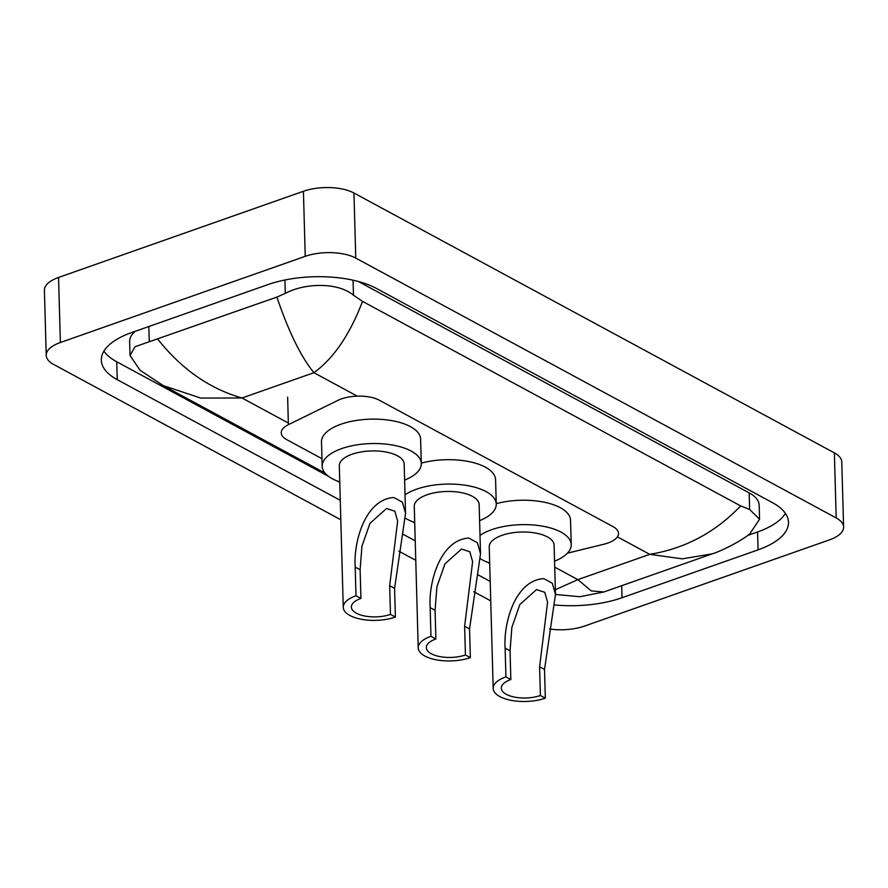 <?xml version="1.0" encoding="UTF-8"?>
<svg xmlns="http://www.w3.org/2000/svg" width="888" height="888" viewBox="0 0 888 888"><rect width="100%" height="100%" fill="white"/><g stroke="black" fill="none" stroke-linecap="round" stroke-linejoin="round"><path stroke-width="1.33" d="M567.388 553.191L603.918 544.211A27.04 11.644 178.4 0 0 607.892 543.034A27.04 11.644 178.4 0 0 618.514 533.399A27.04 11.644 178.4 0 0 612.953 526.595L379.32 400.222A27.04 11.644 178.4 0 0 337.951 400.344L288.389 424.686A27.04 11.644 178.4 0 0 281.252 432.867A27.04 11.644 178.4 0 0 286.802 439.671L321.967 458.696M340.803 519.78L53.624 364.435A36.053 15.518 -1.6 0 1 46.22 355.355L44.4 290.298A36.053 15.518 -1.6 0 1 58.553 277.456L303.419 191.264A36.053 15.518 -1.6 0 1 353.946 193.018L834.376 452.891A36.053 15.518 -1.6 0 1 841.78 461.971L843.6 527.028A36.053 15.518 -1.6 0 1 829.448 539.882L584.582 626.062A36.053 15.518 -1.6 0 1 549.483 628.97M46.22 355.355A36.053 15.518 -1.6 0 1 60.373 342.513L305.239 256.321A36.053 15.518 -1.6 0 1 355.766 258.086L836.196 517.959A36.053 15.518 -1.6 0 1 843.6 527.028M490.742 600.876L473.781 591.708M415.773 560.328L398.823 551.159M554.656 604.961A77.522 33.378 178.4 0 0 622.033 597.735L758.063 549.861A77.522 33.378 178.4 0 0 788.5 522.233A77.522 33.378 178.4 0 0 772.582 502.73L376.423 288.434A77.522 33.378 178.4 0 0 267.788 284.66L131.746 332.534A77.522 33.378 178.4 0 0 101.321 360.162A77.522 33.378 178.4 0 0 117.238 379.664L340.259 500.31M402.73 534.099L415.229 540.859M477.689 574.647L490.198 581.407M747.64 535.453L757.564 531.968A77.522 33.378 178.4 0 0 785.414 513.375M103.907 351.126A77.522 33.378 178.4 0 0 116.739 361.771L328.516 476.323M336.985 480.908L339.76 482.417M411.954 521.456L414.729 522.965M486.913 562.015L489.699 563.514M135.265 331.302A48.674 20.957 178.4 0 0 129.648 341.458L130.048 355.522L134.998 346.742L276.889 297.091L285.27 293.395C305.25 282.695 338.217 282.273 353.468 295.204L362.526 301.376C349.817 334.654 333.611 358.419 313.919 372.694C300.954 356.821 288.611 331.624 276.889 297.091M555.355 589.676L577.855 579.642L591.264 590.909L603.884 591.974L712.209 553.846L682.35 558.852L649.739 554.345C685.092 548.54 715.395 532.389 740.648 505.916L749.639 509.49L759.562 519.214L759.162 505.15A48.674 20.957 178.4 0 0 749.172 492.896L358.33 281.485M157.676 339.05C181.563 369.175 209.679 388.822 242.024 397.991L200.777 398.079L163.259 385.603L140.104 370.296L130.048 355.522M740.648 505.916L362.526 301.376M759.562 519.214L749.861 533.81C740.215 541.813 720.068 551.581 712.209 553.846M545.321 698.168L540.392 695.504A24.342 10.478 -1.6 0 1 514.973 697.18A24.342 10.478 -1.6 0 1 501.287 688.189A24.342 10.478 -1.6 0 1 510.844 679.52L505.927 676.856L505.117 648.151C503.307 622.544 515.495 580.175 543.789 578.632L552.314 583.238L555.488 594.405L544.522 669.463L545.321 698.168A32.456 13.975 -1.6 0 1 511.421 700.399A32.456 13.975 -1.6 0 1 493.184 688.411A32.456 13.975 -1.6 0 1 505.927 676.856M540.392 695.504L539.593 666.799L547.585 602.208L544.766 592.296L536.496 589.61L519.891 604.439L511.888 627.305L510.045 650.815L510.844 679.52M555.488 594.405L554.112 545.088A32.456 13.975 178.4 0 0 535.875 533.111A32.456 13.975 178.4 0 0 501.964 535.342A32.456 13.975 178.4 0 0 489.233 546.897L493.184 688.411M480.008 535.386A49.573 21.345 -1.6 0 1 491.575 529.714A49.573 21.345 -1.6 0 1 543.367 526.307A49.573 21.345 -1.6 0 1 571.228 544.61A49.573 21.345 -1.6 0 1 554.556 561.216M496.248 503.663A49.573 21.345 -1.6 0 1 570.54 520.213L571.228 544.61M489.677 563.036A49.573 21.345 -1.6 0 1 480.375 558.741M395.393 617.06L390.465 614.396A24.342 10.478 -1.6 0 1 365.046 616.072A24.342 10.478 -1.6 0 1 351.359 607.092A24.342 10.478 -1.6 0 1 360.916 598.423L355.988 595.759L355.189 567.055C353.38 541.447 365.567 499.078 393.861 497.535L402.386 502.142L405.55 513.308L394.583 588.356L395.393 617.06A32.456 13.975 -1.6 0 1 361.494 619.302A32.456 13.975 -1.6 0 1 343.256 607.314A32.456 13.975 -1.6 0 1 355.988 595.759M390.465 614.396L389.666 585.692L397.658 521.112L394.838 511.199L386.558 508.513L369.963 523.343L361.949 546.209L360.117 569.719L360.916 598.423M405.55 513.308L404.173 463.991A32.456 13.975 178.4 0 0 385.936 452.014A32.456 13.975 178.4 0 0 352.036 454.245A32.456 13.975 178.4 0 0 339.305 465.8L343.256 607.314M339.749 481.929A49.573 21.345 -1.6 0 1 322.178 466.278A49.573 21.345 -1.6 0 1 341.647 448.618A49.573 21.345 -1.6 0 1 393.44 445.21A49.573 21.345 -1.6 0 1 421.301 463.514A49.573 21.345 -1.6 0 1 404.628 480.119M322.178 466.278L321.5 441.88A49.573 21.345 -1.6 0 1 340.959 424.22A49.573 21.345 -1.6 0 1 392.751 420.812A49.573 21.345 -1.6 0 1 420.612 439.116L421.301 463.514M470.351 657.62L465.434 654.956A24.342 10.478 -1.6 0 1 440.004 656.62A24.342 10.478 -1.6 0 1 426.329 647.641A24.342 10.478 -1.6 0 1 435.886 638.971L430.958 636.308L430.158 607.603C428.349 581.995 440.526 539.627 468.831 538.084L477.356 542.69L480.519 553.857L469.552 628.915L470.351 657.62A32.456 13.975 -1.6 0 1 436.452 659.851A32.456 13.975 -1.6 0 1 418.215 647.863A32.456 13.975 -1.6 0 1 430.958 636.308M465.434 654.956L464.624 626.251L472.627 561.66L469.796 551.748L461.527 549.062L444.921 563.891L436.918 586.757L435.076 610.267L435.886 638.971M480.519 553.857L479.143 504.539A32.456 13.975 178.4 0 0 460.905 492.563A32.456 13.975 178.4 0 0 427.006 494.794A32.456 13.975 178.4 0 0 414.263 506.349L418.215 647.863M405.039 494.827A49.573 21.345 -1.6 0 1 416.605 489.166A49.573 21.345 -1.6 0 1 468.398 485.758A49.573 21.345 -1.6 0 1 496.259 504.062A49.573 21.345 -1.6 0 1 479.598 520.668M421.289 463.114A49.573 21.345 -1.6 0 1 495.582 479.664L496.259 504.062M414.718 522.488A49.573 21.345 -1.6 0 1 405.405 518.192M287.623 397.091L288.389 424.686M554.723 567.132L577.855 579.642L649.739 554.345L617.415 536.851M288.345 423.043L242.024 397.991L313.919 372.694L357.287 396.148M355.766 258.086L353.946 193.018M305.239 256.321L303.419 191.264M60.373 342.513L58.553 277.456M836.196 517.959L834.376 452.891M757.564 531.968L758.063 549.861M621.7 585.714L622.033 597.735M116.739 361.771L117.238 379.664M148.829 326.529L149.239 341.269M284.904 279.998L285.27 293.395M353.047 280.197L353.468 295.204M749.172 492.896L749.639 509.49M552.314 583.238L543.789 578.632M510.045 650.815L505.117 648.151M544.522 669.463L539.593 666.799M402.386 502.142L393.861 497.535M360.117 569.719L355.189 567.055M394.583 588.356L389.666 585.692M477.356 542.69L468.831 538.084M435.076 610.267L430.158 607.603M469.552 628.915L464.624 626.251M325.041 473.115L163.259 385.603M603.884 591.974L579.875 596.725L555.488 594.483"/></g></svg>
